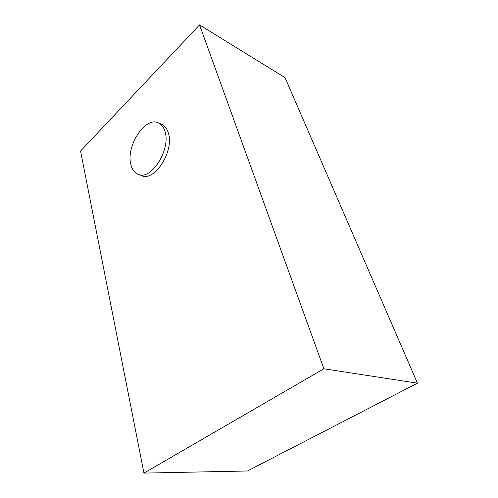 <?xml version="1.0" encoding="UTF-8"?>
<svg xmlns="http://www.w3.org/2000/svg" width="498" height="498" viewBox="0 0 498 498"><rect width="100%" height="100%" fill="white"/><g stroke="black" fill="none" stroke-linecap="round" stroke-linejoin="round"><path stroke-width="0.75" d="M285.049 77.644L417.449 383.18L247.431 470.99L143.953 473.1L80.552 151.068L199.536 24.9L285.049 77.644M199.536 24.9L323.881 368.775L417.449 383.18M323.881 368.775L143.953 473.1M130.924 164.714C125.583 146.549 145.186 115.984 158.457 122.906C161.52 124.326 163.686 127.183 164.975 131.478C171.107 149.437 151.099 180.786 138.239 174.375C134.628 172.924 132.188 169.706 130.924 164.714M158.457 122.906L161.794 124.407C164.863 125.832 167.042 128.683 168.336 132.966C174.505 150.875 154.536 182.056 141.644 175.638L138.239 174.375"/></g></svg>
